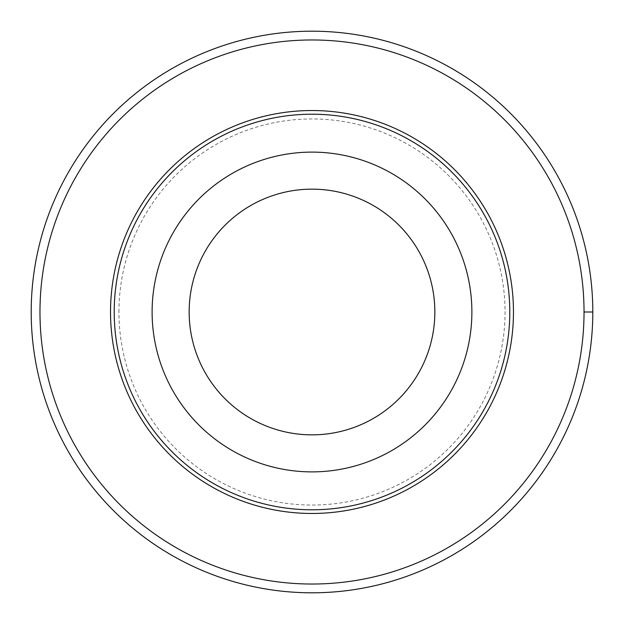 <?xml version="1.0" encoding="UTF-8"?>
<svg xmlns="http://www.w3.org/2000/svg" width="624" height="624" viewBox="0 0 624 624"><rect width="100%" height="100%" fill="white"/><g stroke="black" fill="none" stroke-linecap="round" stroke-linejoin="round"><path stroke-width="0.47" stroke-dasharray="3.12 2.34" d="M39.975 312A272.025 272.025 0 0 1 448.009 76.417A272.025 272.025 0 0 1 448.016 547.583A272.025 272.025 0 0 1 39.975 312M189.15 312A122.85 122.85 0 0 1 373.425 205.608A122.85 122.85 0 0 1 373.425 418.392A122.85 122.85 0 0 1 189.15 312M31.2 312A280.8 280.8 0 0 1 452.4 68.819A280.8 280.8 0 0 1 452.4 555.181A280.8 280.8 0 0 1 31.2 312M592.8 312L584.025 312M118.95 312A193.05 193.05 0 0 1 408.525 144.815A193.05 193.05 0 0 1 408.525 479.185A193.05 193.05 0 0 1 118.95 312"/><path stroke-width="0.94" d="M39.975 312A272.025 272.025 0 0 1 448.016 76.417A272.025 272.025 0 0 1 448.016 547.583A272.025 272.025 0 0 1 39.975 312M110.526 312A201.474 201.474 0 0 1 412.737 137.522A201.474 201.474 0 0 1 412.737 486.478A201.474 201.474 0 0 1 110.526 312M152.116 312A159.877 159.877 0 0 1 391.942 173.542A159.877 159.877 0 0 1 391.942 450.458A159.877 159.877 0 0 1 152.116 312M114.208 312A197.785 197.785 0 0 1 410.896 140.712A197.785 197.785 0 0 1 410.896 483.288A197.785 197.785 0 0 1 114.208 312M189.15 312A122.85 122.85 0 0 1 373.425 205.608A122.85 122.85 0 0 1 373.425 418.392A122.85 122.85 0 0 1 189.15 312M31.2 312A280.8 280.8 0 0 1 452.4 68.819A280.8 280.8 0 0 1 452.4 555.181A280.8 280.8 0 0 1 31.2 312M584.025 312L592.8 312"/></g></svg>
